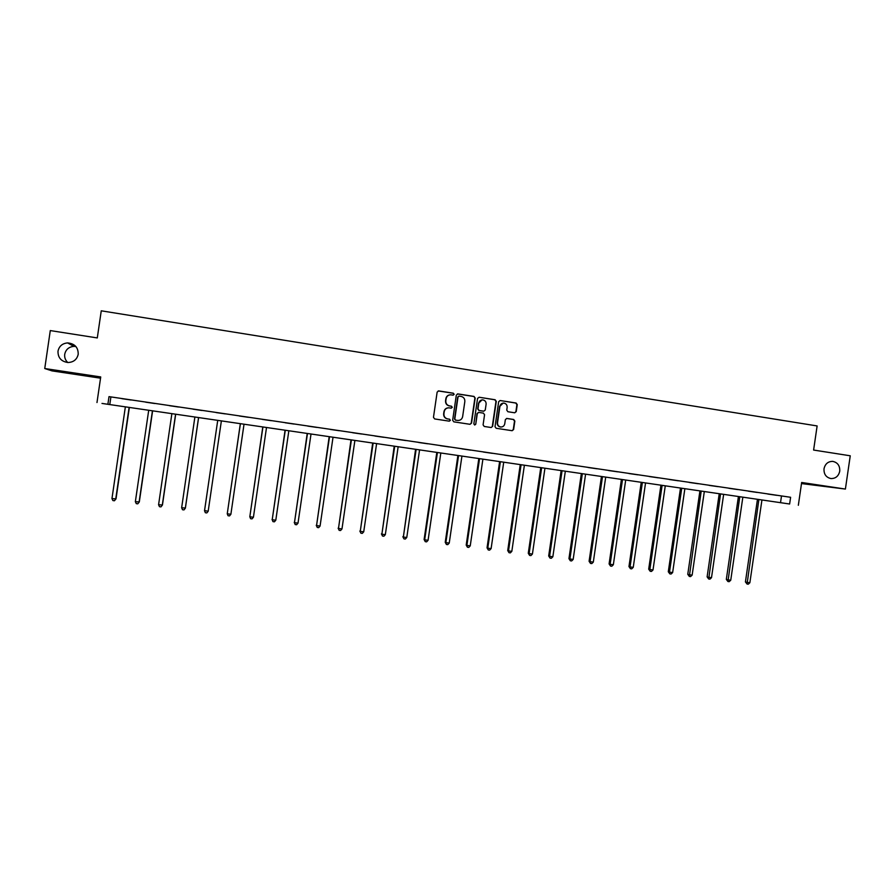 <?xml version="1.0" encoding="UTF-8"?>
<svg xmlns="http://www.w3.org/2000/svg" width="895" height="895" viewBox="0 0 895 895"><rect width="100%" height="100%" fill="white"/><g stroke="black" fill="none" stroke-linecap="round" stroke-linejoin="round"><path stroke-width="1.34" d="M454.157 394.326L453.34 393.207L438.729 390.914L437.14 392.099L433.471 417.327L434.646 418.938L449.312 421.165L450.364 420.326L449.547 419.196L447.657 418.916C445.039 418.233 443.786 416.522 443.92 413.758L444.222 411.666C444.815 409.138 446.392 407.851 448.954 407.829L451.225 408.165L452.266 407.326L451.449 406.196L449.558 405.905C446.929 405.222 445.688 403.511 445.811 400.747L446.124 398.655C446.706 396.161 448.25 394.885 450.756 394.818L453.15 395.165L454.157 394.326M453.183 395.165L453.888 394.359L453.071 393.241L438.192 390.936M449.279 421.153L450.095 420.326L449.279 419.207L447.657 418.916M451.237 408.165L451.997 407.348L451.181 406.218L449.558 405.905M824.015 468.767C823.758 474.16 826.051 477.427 830.896 478.556C835.628 478.624 838.57 476.162 839.745 471.184C840.002 465.736 837.664 462.469 832.753 461.384C828.076 461.384 825.168 463.845 824.015 468.767M57.996 351.164C57.873 357.731 61.196 361.513 67.964 362.52C73.569 362.262 76.992 359.51 78.212 354.263C78.268 347.394 74.721 343.602 67.584 342.908C62.303 343.434 59.115 346.186 57.996 351.164M75.874 346.499L73.882 346.365C68.837 346.868 65.782 349.509 64.72 354.263C64.339 357.463 65.357 360.204 67.74 362.509M514.692 412.785L516.236 411.611L517.254 404.629L516.113 403.03L500.092 400.524L498.66 401.721L495.013 426.691L496.166 428.28L512.141 430.708L513.618 429.522L514.849 421.086L513.708 419.498L506.827 418.435L505.362 419.621L504.746 423.816C504.243 425.942 502.923 427.004 500.786 426.993C498.515 426.512 497.43 425.08 497.531 422.708L499.925 406.274C500.417 404.204 501.692 403.142 503.773 403.097C506.1 403.533 507.23 404.965 507.141 407.404L506.749 410.134L507.89 411.734L514.692 412.785M789.625 504.008L101.996 403.432L789.625 504.008L790.609 497.284L109.011 396.63L107.903 404.137M96.984 402.537L100.721 376.952L44.75 368.527L50.288 330.579L97.298 337.93L101.258 310.811L817.124 425.942L813.611 450.051L850.25 455.79L845.395 489.062L801.663 482.483L798.34 505.283M475.178 398.051L474.026 396.44L457.904 393.912L456.327 395.098L452.657 420.247L453.821 421.847L470.032 424.308L471.531 423.111L475.178 398.051L473.735 396.474L457.39 393.934M492.328 426.322L495.975 401.374L494.823 399.774L479.127 397.246L495.136 399.752L496.289 401.352L492.642 426.322L491.154 427.519L492.642 426.322M478.456 412.427L477.001 413.624L478.859 412.427L483.412 413.132L484.564 414.721L483.087 424.868L484.24 426.467L491.154 427.519M477.303 413.602L475.76 424.185L474.708 425.024L473.847 423.894L477.561 398.42L479.127 397.246M801.506 483.58L845.395 489.062M44.75 368.527L52.055 370.899L100.531 378.182M109.011 396.63L790.609 497.284M121.91 398.667L131.106 400.02L121.921 398.633M145.762 402.191L154.88 403.533L145.762 402.157M169.435 405.681L178.485 407.024L169.435 405.648M192.928 409.149L201.912 410.481L192.928 409.116M216.254 412.595L225.204 413.882L216.254 412.561M239.401 416.018L248.362 417.305L239.401 416.018M262.392 419.408L271.353 420.695L262.392 419.408M285.203 422.776L294.164 424.073L285.203 422.776M307.858 426.121L316.819 427.418L307.858 426.121M330.344 429.443L339.317 430.73L330.344 429.443M352.675 432.744L361.636 434.03L352.675 432.744M374.848 436.01L383.81 437.308L374.848 436.01M396.854 439.266L405.815 440.553L396.854 439.266M418.703 442.488L427.676 443.786L418.703 442.488M440.407 445.699L449.368 446.985L440.407 445.699M461.954 448.876L470.915 450.174L461.954 448.876M483.345 452.031L492.306 453.329L483.345 452.031M504.59 455.175L513.551 456.461L504.59 455.175M525.689 458.285L534.651 459.582L525.689 458.285M546.632 461.384L555.594 462.67L546.632 461.384M567.441 464.449L576.402 465.747L567.441 464.449M588.104 467.503L597.054 468.801L588.104 467.503M608.622 470.535L617.572 471.822L608.622 470.535M628.995 473.544L637.945 474.831L628.995 473.544M649.233 476.532L658.183 477.818L649.233 476.532M669.337 479.496L678.276 480.794L669.337 479.496M689.295 482.45L698.245 483.736L689.295 482.45M709.12 485.381L718.07 486.667L709.12 485.381M728.821 488.278L737.76 489.576L728.821 488.278M748.377 491.176L757.315 492.463L748.377 491.176M767.809 494.04L776.748 495.327L767.809 494.04M110.879 397.1L109.794 404.484M781.48 496.121L780.518 502.733M449.827 394.863C447.645 395.21 446.325 396.485 445.855 398.678L446.124 398.655M449.29 405.927C446.672 405.245 445.419 403.533 445.553 400.781L445.855 398.678M448.182 407.84C445.878 408.098 444.468 409.373 443.965 411.678L444.222 411.666M447.399 418.916C444.77 418.245 443.528 416.522 443.651 413.77L443.965 411.678M470.009 424.308L471.24 423.111L474.887 398.074M459.124 396.105L458.016 396.933L454.805 418.994L455.622 420.124L457.837 420.449C460.422 420.46 462.021 419.184 462.637 416.622L464.829 401.564C464.964 398.823 463.722 397.1 461.104 396.418L459.124 396.105M458.732 396.127L458.016 396.933M458.173 420.471L455.342 420.124L454.526 419.005L457.748 396.966M477.001 413.624L475.76 424.185M474.652 425.013L475.458 424.185M486.108 404.193C486.186 401.754 485.056 400.311 482.696 399.875C480.604 399.92 479.317 400.982 478.836 403.063L477.986 408.881L479.149 410.481L483.792 411.197L485.258 410L486.108 404.193M481.991 399.897L478.836 403.063M483.49 411.208L478.847 410.492L477.695 408.892L478.534 403.086M503.113 403.119L499.925 406.274M500.931 427.004L500.462 426.993C498.202 426.512 497.117 425.08 497.206 422.708L499.6 406.296M512.074 430.696L513.283 429.51L514.513 421.086L513.372 419.498L506.525 418.446M514.77 412.796L515.9 411.622L516.907 404.652L515.777 403.052L500.092 400.524M125.367 406.8L111.964 498.593L116.014 498.873L129.372 407.382M116.014 498.873L114.415 500.764L115.723 499.086L129.126 407.348M114.415 500.764L112.904 500.562L111.964 498.593M148.715 410.212L135.358 501.681L139.307 501.95L152.62 410.783M139.307 501.95L137.763 503.84L139.094 502.173L152.441 410.76M137.763 503.84L136.275 503.639L135.358 501.681M171.885 413.613L158.583 504.746L162.442 504.993L175.7 414.172M158.583 504.746L159.467 506.693L160.955 506.883L162.286 505.227L175.588 414.15M194.886 416.981L181.64 507.789L185.399 508.024L198.612 417.529M181.64 507.789L182.502 509.725L183.967 509.915L185.321 508.27L198.567 417.517M208.177 511.28L206.823 512.924L205.358 512.734L204.53 510.799L217.731 420.326L204.552 510.553L208.177 511.28L221.378 420.863M240.341 423.637L227.252 513.797L230.876 514.278L244.033 424.174M240.408 423.648L227.252 513.797L228.057 515.721L229.512 515.912L230.876 514.278M262.794 426.926L249.817 516.773L253.419 517.254L266.52 427.474M262.929 426.949L249.817 516.773L250.6 518.686L252.032 518.876L253.419 517.254M285.08 430.193L272.214 519.738L275.794 520.208L288.85 430.741M285.281 430.215L272.214 519.738L272.975 521.628L272.058 519.458M275.794 520.208L274.407 521.819L272.975 521.628M307.22 433.437L294.466 522.669L298.013 523.139L311.024 433.986M307.477 433.471L294.466 522.669L295.193 524.559L294.242 522.389M298.013 523.139L296.614 524.738L295.193 524.559M329.192 436.648L316.55 525.578L320.074 526.047L333.029 437.219M329.517 436.704L316.55 525.578L317.255 527.457L316.259 525.298M320.074 526.047L318.665 527.647L317.255 527.457M351.019 439.848L338.478 528.475L341.979 528.934L354.89 440.418M351.399 439.904L338.478 528.475L339.16 530.343L338.131 528.184M341.979 528.934L340.559 530.522L339.16 530.343M372.689 443.025L360.26 531.35L363.728 531.809L376.605 443.596M373.137 443.092L360.26 531.35L360.909 533.207L359.846 531.048M363.728 531.809L362.296 533.386L360.909 533.207M394.214 446.18L381.885 534.203L385.331 534.651L398.152 446.75M394.717 446.247L381.885 534.203L382.512 536.049L381.415 533.89M385.331 534.651L383.888 536.228L382.512 536.049M415.582 449.301L403.354 537.034L406.777 537.481L419.565 449.894M416.141 449.391L403.354 537.034L403.958 538.868L402.839 536.72M406.777 537.481L405.334 539.047L403.958 538.868M436.816 452.411L424.107 539.528L424.678 539.842L428.078 540.289L440.821 453.004M437.42 452.501L424.678 539.842L425.27 541.676L424.107 539.528M428.078 540.289L426.624 541.855L425.27 541.676M457.893 455.499L445.229 542.314L445.855 542.639L449.234 543.086L461.932 456.092M458.553 455.6L445.855 542.639L446.415 544.462L445.229 542.314M449.234 543.086L447.768 544.641L446.415 544.462M478.825 458.564L466.205 545.077L466.888 545.413L470.244 545.849L482.897 459.169M479.541 458.676L466.888 545.413L467.425 547.225L466.205 545.077M470.244 545.849L468.767 547.404L467.425 547.225M499.611 461.619L487.037 547.829L487.775 548.165L491.109 548.601L503.717 462.212M500.383 461.731L487.775 548.165L488.29 549.977L487.037 547.829M491.109 548.601L489.621 550.145L488.29 549.977M520.252 464.639L507.722 550.559L508.517 550.906L511.828 551.342L524.392 465.243M521.08 464.762L508.517 550.906L509.02 552.696L507.722 550.559M511.828 551.342L510.34 552.875L509.02 552.696M540.759 467.637L528.274 553.267L529.124 553.625L532.413 554.05L544.932 468.253M541.643 467.772L529.124 553.625L529.594 555.403L528.274 553.267M532.413 554.05L530.914 555.582L529.594 555.403M561.131 470.625L548.68 555.963L549.586 556.321L552.853 556.746L565.327 471.24M562.06 470.759L549.586 556.321L550.033 558.1L548.68 555.963M552.853 556.746L551.342 558.267L550.033 558.1M581.358 473.589L568.952 558.637L569.914 559.006L573.158 559.431L585.587 474.205M582.343 473.735L569.914 559.006L570.339 560.773L568.952 558.637M573.158 559.431L571.636 560.941L570.339 560.773M601.451 476.532L589.089 561.299L590.096 561.668L593.318 562.094L605.702 477.158M602.492 476.688L590.096 561.668L590.51 563.425L589.089 561.299M593.318 562.094L591.796 563.593L590.51 563.425M621.41 479.451L609.092 563.928L610.144 564.309L613.343 564.734L625.694 480.078M622.495 479.619L610.144 564.309L610.535 566.065L609.092 563.928M613.343 564.734L611.811 566.233L610.535 566.065M641.234 482.36L628.961 566.557L630.058 566.938L633.246 567.352L645.541 482.987M642.375 482.528L630.058 566.938L630.427 568.683L628.961 566.557M633.246 567.352L631.702 568.851L630.427 568.683M660.924 485.247L648.696 569.153L649.848 569.544L653.003 569.958L665.265 485.884M662.11 485.414L649.848 569.544L650.195 571.278L648.696 569.153M653.003 569.958L651.459 571.446L650.195 571.278M680.491 488.111L668.296 571.748L669.494 572.14L672.637 572.554L684.854 488.748M681.721 488.29L669.494 572.14L669.829 573.863L668.296 571.748M672.637 572.554L671.082 574.031L669.829 573.863M699.924 490.952L687.763 574.31L689.016 574.713L692.137 575.127L704.309 491.601M701.199 491.142L689.329 576.436L687.763 574.31M692.137 575.127L690.571 576.593L689.329 576.436M719.222 493.783L707.117 576.872L708.404 577.275L711.503 577.678L723.641 494.432M720.553 493.973L708.695 578.987L707.117 576.872M711.503 577.678L709.936 579.143L708.695 578.987M738.409 496.591L726.326 579.401L727.669 579.815L730.745 580.217L742.839 497.24M739.773 496.792L727.937 581.515L726.326 579.401M730.745 580.217L729.168 581.672L727.937 581.515M757.45 499.388L745.423 581.918L746.81 582.332L749.865 582.734L761.925 500.036M758.87 499.589L747.056 584.032L745.423 581.918M749.865 582.734L748.276 584.189L747.056 584.032M73.882 346.365L67.584 342.908M832.171 461.35L832.753 461.384"/></g></svg>
